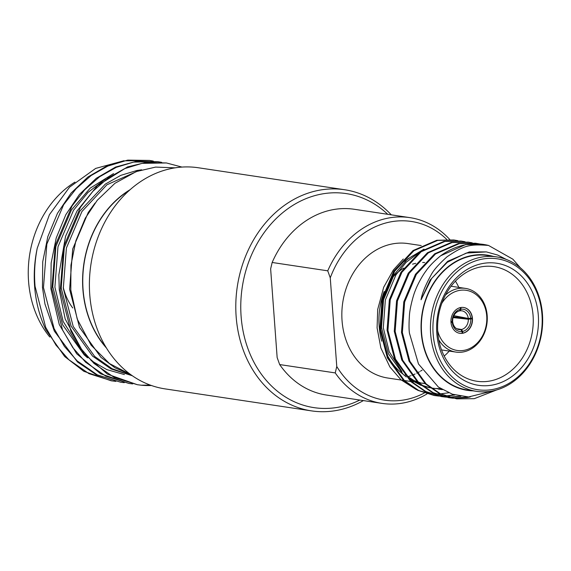 <?xml version="1.0" encoding="UTF-8"?>
<svg xmlns="http://www.w3.org/2000/svg" width="571" height="571" viewBox="0 0 571 571"><rect width="100%" height="100%" fill="white"/><g stroke="black" fill="none" stroke-linecap="round" stroke-linejoin="round"><path stroke-width="0.86" d="M363.392 400.592A111.809 91.81 -81.5 0 1 311.473 410.877A111.809 91.81 -81.5 0 1 236.144 316.527A111.809 91.81 -81.5 0 1 344.698 189.75A111.809 91.81 -81.5 0 1 391.299 214.839M344.698 189.75L198.301 167.753A111.809 91.81 98.5 0 0 89.747 294.529A111.809 91.81 98.5 0 0 165.076 388.887L311.473 410.877M130.245 189.593A96.813 79.497 98.5 0 0 82.895 289.468A96.813 79.497 98.5 0 0 106.449 348.01M175.154 167.838L155.612 167.089L136.298 171.571L114.935 183.298L97.22 200.335L85.3 218.172L75.85 240.841L70.94 265.215L70.811 289.997L77.228 319.053L91.082 345.141L109.532 363.599L130.316 374.319M124.043 160.708L95.678 168.409L69.548 187.152L49.434 214.653L37.236 248.221A111.809 91.81 98.5 0 0 34.603 286.242A111.809 91.81 98.5 0 0 45.901 329.788L64.659 356.511L83.801 371.286L111.124 380.778L115.849 381.392M181.963 167.082L166.397 162.956L142.043 163.356L124.692 168.609L108.005 178.031L92.987 191.199L80.454 207.259L63.674 246.608L60.298 290.104L70.925 331.13L81.203 348.881L94.008 363.449L114.193 377.424L137.375 384.718L141.223 385.204A111.809 91.81 -81.5 0 0 151.451 385.518M166.397 162.956L145.783 162.499L127.54 166.91L97.434 185.632L77.106 210.863L65.537 236.38L58.842 274.894L59.277 289.947L65.165 318.939L83.844 353.528L107.541 374.205L137.375 384.718M161.664 162.342L157.981 161.693L133.635 162.093L116.277 167.339L99.59 176.767L84.572 189.936L72.039 205.995L55.266 245.344L51.89 288.84L62.51 329.86L72.788 347.618L85.593 362.185L105.778 376.153L128.96 383.455L132.672 383.926M157.981 161.693L136.134 161.386L115.549 167.075L96.299 178.28L79.426 194.44L65.815 214.696L56.215 237.986L51.14 263.088L50.869 288.683L59.27 324.549L76.664 353.742L100.51 373.741L128.967 383.455M153.292 161.086L149.573 160.43L125.22 160.829L107.862 166.075L91.174 175.504L76.164 188.673L63.631 204.732L46.851 244.081L43.475 287.577L54.095 328.596L64.373 346.354L77.178 360.922L97.363 374.89L120.552 382.192L124.271 382.663M149.566 160.43L127.74 160.123L107.177 165.79L87.941 176.974L71.075 193.098L57.457 213.326L47.821 236.644L42.725 261.789L42.454 287.42L44.959 304.036L54.338 331.109L77.492 361.978L96.099 374.619L120.552 382.192M37.236 248.221C34.71 261.104 33.982 273.802 35.059 286.314L45.68 327.333L55.958 345.091L68.763 359.659L88.948 373.627L112.137 380.928M74.944 182.113A96.599 79.326 98.5 0 0 28.55 281.246A96.599 79.326 98.5 0 0 49.791 337.026M105.863 347.047A96.599 79.326 -81.5 0 1 83.066 289.44A96.599 79.326 -81.5 0 1 129.403 190.343M72.71 307.962A59.034 48.478 -81.5 0 1 63.217 287.249M403.447 380.379L387.845 378.038A67.978 55.822 -81.5 0 1 342.05 320.666A67.978 55.822 -81.5 0 1 408.051 243.589L421.234 245.566M418.486 252.946A67.978 55.822 98.5 0 0 404.868 261.504M384.176 291.438A67.978 55.822 98.5 0 0 379.158 326.241A67.978 55.822 98.5 0 0 381.735 341.187M438.2 395.996L434.146 395.482L417.836 390.357L403.64 380.557L387.381 357.896L379.858 329.132L382.142 298.64L393.819 271.054L413.04 250.555L436.815 240.263L453.824 239.97L457.849 240.677M435.016 395.617L418.714 390.493L404.518 380.693L388.259 358.024L380.729 329.267L383.013 298.776L394.689 271.182L413.911 250.69L437.686 240.391L454.702 240.105M445.416 397.081L441.354 396.567L425.052 391.442L410.849 381.642L394.597 358.981L387.067 330.216L389.351 299.725L401.028 272.139L420.249 251.64L444.024 241.347L461.033 241.055L465.065 241.761M442.232 396.695L425.923 391.57L411.727 381.771L395.467 359.109L387.945 330.345L390.229 299.854L401.905 272.267L421.127 251.768L444.902 241.476L461.91 241.19M452.625 398.165L448.57 397.652L432.261 392.527L418.065 382.727L401.806 360.065L394.275 331.301L396.56 300.81L408.236 273.216L427.465 252.725L451.24 242.425L468.249 242.14L472.274 242.846M449.441 397.78L433.139 392.655L418.936 382.856L402.683 360.194L395.153 331.43L397.437 300.938L409.114 273.352L428.336 252.853L452.111 242.561L469.119 242.268M496.891 389.857L474.273 398.665L456.657 398.865L439.47 393.612L425.274 383.812L409.014 361.143L401.492 332.386L403.776 301.895L415.452 274.301L434.674 253.81L458.449 243.51L475.457 243.225L479.483 243.931M456.657 398.865L440.348 393.74L426.152 383.94L409.892 361.279L402.362 332.515L404.646 302.023L416.323 274.437L435.552 253.938L459.327 243.646L476.335 243.353M454.266 394.797L445.573 395.996M445.123 396.017L441.875 396.088M441.426 396.081L438.214 395.939M437.771 395.903L434.581 395.546M454.901 394.982L446.001 396.153M445.551 396.174L442.304 396.217M441.854 396.21L438.642 396.038M460.076 396.167L449.084 397.173M448.642 397.166L445.423 397.023M444.98 396.988L441.797 396.631M460.904 396.31L449.513 397.302M449.07 397.288L445.858 397.116M468.77 396.952L452.632 398.108M452.189 398.073L449.006 397.716M470.283 396.938L467.064 397.587L453.067 398.201M416.352 389.6L400.978 379.786L389.872 366.946L380.871 347.989L377.081 327.882L377.702 309.425L383.683 287.234L393.362 269.983L403.29 259.02M448.656 392.784L440.605 393.862M440.063 393.89L435.93 393.94M435.316 393.919L430.22 393.476M429.356 393.34L419.228 390.742M493.237 256.386A68.334 56.115 98.5 0 0 421.27 332.665A68.334 56.115 98.5 0 0 473.031 390.835M506.306 259.448L497.776 255.08L486.342 251.897L466.279 253.067L447.307 262.282L431.633 278.477L421.07 299.775C422.005 293.665 425.281 285.514 430.898 275.315C433.182 270.59 438.557 264.423 447.029 256.8C464.259 245.245 469.655 244.01 488.519 245.437L512.858 259.184L520.309 267.735M495.114 390.35L468.598 396.952L452.446 394.226L438.414 387.081L418.5 364.012L409.443 333.178C408.907 329.524 408.893 323.707 409.414 315.72C409.65 308.854 413.425 294.6 415.338 290.503C417.151 285.293 422.133 276.05 425.873 271.125C428.978 266.457 433.917 261.34 440.691 255.765A78.355 64.337 -81.5 0 1 483.451 244.424A78.355 64.337 -81.5 0 1 488.519 245.437M453.11 317.612L468.32 319.232A9.479 7.787 98.5 0 1 461.518 329.488L456.643 328.682M457.507 329.132L460.854 329.603A9.479 7.787 98.5 0 1 459.091 329.588A9.479 7.787 98.5 0 1 452.739 321.98L451.233 321.816M496.649 256.9L487.563 255.537A67.978 55.822 98.5 0 0 421.562 332.615A67.978 55.822 98.5 0 0 467.363 389.979L476.45 391.349A67.978 55.822 -81.5 0 1 430.648 333.978A67.978 55.822 -81.5 0 1 496.649 256.9A67.978 55.822 -81.5 0 1 542.45 314.264A67.978 55.822 -81.5 0 1 476.45 391.349M541.986 314.678A66.186 54.352 98.5 0 0 482.766 259.027A66.186 54.352 98.5 0 0 433.125 333.871A66.186 54.352 98.5 0 0 492.352 389.522A66.186 54.352 98.5 0 0 541.986 314.678M437.779 332.358A57.942 47.579 98.5 0 0 473.295 380.557A57.942 47.579 98.5 0 0 533.078 315.556A57.942 47.579 98.5 0 0 490.468 266.286A57.942 47.579 98.5 0 0 437.779 332.358M444.188 356.047A51.954 42.661 98.5 0 0 449.249 351.079M445.487 295.043A32.197 26.444 -81.5 0 1 465.486 288.398A32.197 26.444 -81.5 0 1 487.184 315.57A32.197 26.444 -81.5 0 1 455.915 352.086A32.197 26.444 -81.5 0 1 438.756 339.852M459.669 333.293A13.062 10.721 98.5 0 0 462.16 333.278L462.032 331.515L460.854 329.603M453.866 315.677L468.263 318.44L472.217 318.118A13.062 10.721 98.5 0 1 472.253 318.468A13.062 10.721 -81.5 0 1 472.274 318.818A13.062 10.721 98.5 0 1 462.753 333.178A13.062 10.721 -81.5 0 1 462.453 333.236A13.062 10.721 -81.5 0 1 462.16 333.278M472.453 318.497A13.062 10.721 -81.5 0 1 459.769 333.307A13.062 10.721 -81.5 0 1 450.976 322.287A13.062 10.721 -81.5 0 1 463.652 307.476A13.062 10.721 -81.5 0 1 472.453 318.497M437.686 330.852A30.413 24.974 98.5 0 0 466.478 349.759A30.413 24.974 98.5 0 0 486.72 315.984A30.413 24.974 98.5 0 0 468.755 290.86A30.413 24.974 98.5 0 0 441.818 303.329M538.31 315.328A61.718 50.676 -81.5 0 1 492.024 385.118A61.718 50.676 -81.5 0 1 436.808 333.221A61.718 50.676 -81.5 0 1 483.087 263.431A61.718 50.676 -81.5 0 1 538.31 315.328M387.738 214.303A108.226 88.869 98.5 0 0 288.947 207.958A108.226 88.869 98.5 0 0 241.105 316.305A108.226 88.869 98.5 0 0 359.83 400.057M446.722 239.406A90.339 74.18 98.5 0 0 330.259 277.841L327.747 270.825A93.915 77.121 -81.5 0 1 409.885 217.63A93.915 77.121 -81.5 0 1 449.791 239.527M427.001 393.919A93.915 77.121 -81.5 0 1 381.978 403.383A93.915 77.121 -81.5 0 1 335.241 372.913L336.769 366.496A90.339 74.18 98.5 0 0 424.26 393.048M422.133 370.129A67.978 55.822 -81.5 0 1 420.434 371.186M419.364 371.807A67.978 55.822 -81.5 0 1 416.759 373.198M415.074 373.998A67.978 55.822 -81.5 0 1 411.941 375.311M410.77 375.739A67.978 55.822 -81.5 0 1 407.494 376.774M330.259 277.841L336.769 366.496M421.07 299.775L430.206 279.997L447.678 261.311L469.305 251.925L486.342 251.89M441.947 389.486L439.22 389.201M440.548 388.508L439.32 388.544M438.4 388.551L435.644 388.466M434.731 388.401L432.011 388.123M435.63 388.594L430.984 387.973M430.091 387.83L422.504 385.91M421.234 385.461L408.765 378.858M406.281 376.981L403.262 374.383L388.401 353.727L381.507 327.511L383.548 299.725L394.147 274.58L407.487 259.141L424.039 249.12M442.382 389.636L438.321 389.072M441.026 388.815L440.198 388.822M439.285 388.808L436.537 388.673M432.911 388.266L430.919 387.923M429.956 387.73L421.605 385.189M420.163 384.583L405.11 374.704M401.905 371.521L389.208 351.75L383.312 327.783L385.346 299.996L395.953 274.851L406.174 262.26L418.679 252.796M440.691 255.765L465.658 244.595L483.451 244.424M459.598 310.724L460.147 310.81L460.99 309.204L460.861 307.498M450.947 321.866L452.682 321.188A9.479 7.787 98.5 0 1 459.484 310.931L460.397 309.311L460.276 307.619M462.146 333.086L462.738 333.178M462.753 333.178L462.617 331.416L461.518 329.488M468.32 319.232L472.274 318.818L468.634 318.432M467.678 318.325L453.381 316.791M452.739 321.98L450.997 322.572M472.217 318.118A13.062 10.721 98.5 0 0 463.552 307.462M458.813 287.391A51.954 42.661 98.5 0 0 455.437 281.16M424.688 262.517A51.954 42.661 98.5 0 0 422.654 262.503M415.731 263.331A51.954 42.661 98.5 0 0 412.548 264.166M403.818 268.077A51.954 42.661 98.5 0 0 391.984 278.156M386.039 352.75A67.978 55.822 98.5 0 0 402.948 374.098M409.65 378.459A67.978 55.822 98.5 0 0 416.93 381.649M418.043 382.02A67.978 55.822 98.5 0 0 420.099 382.606M422.354 383.141A67.978 55.822 98.5 0 0 424.96 383.612L418.743 382.677M468.263 318.44A9.479 7.787 98.5 0 0 461.91 310.831A9.479 7.787 98.5 0 0 460.147 310.81M460.99 309.204A11.27 9.257 -81.5 0 1 470.747 318.375M452.218 321.644A11.27 9.257 -81.5 0 1 460.397 309.311M470.797 319.082A11.27 9.257 -81.5 0 1 462.617 331.416M462.032 331.515A11.27 9.257 -81.5 0 1 452.275 322.344M327.747 270.825L272.16 262.474L270.64 268.884L277.149 357.539L279.662 364.562L335.241 372.913M279.662 364.562A93.915 77.121 98.5 0 0 326.391 395.032L381.978 403.383M409.885 217.63L354.298 209.279A93.915 77.121 98.5 0 0 272.16 262.474M129.803 374.412L130.431 374.405M105.521 178.937L87.934 192.491L73.509 210.271L57.985 246.772L54.895 287.113L63.16 321.452L81.061 349.937M137.804 171.029L106.898 184.804L81.924 211.534L66.4 248.035L63.31 288.376L73.195 326.426L94.643 356.411L112.152 368.745L132.229 375.689M128.775 374.076L129.517 374.048M113.55 173.605L90.232 188.109L71.411 209.957L55.887 246.458L52.789 286.792L62.682 324.849L84.13 354.827L87.563 357.839M90.975 360.508L106.898 369.63L124.399 374.562M141.665 169.794L136.862 170.493L120.788 175.361L105.328 184.105L79.819 211.22L64.295 247.721L61.204 288.062L71.097 326.112L92.538 356.09L111.059 368.945L132.322 375.754M95.022 203.119L88.234 212.483L72.71 248.985L69.619 289.326L79.512 327.376L100.953 357.36L114.992 367.788L130.923 374.769M150.209 385.075L141.223 385.204M465.486 288.398L451.097 286.235M455.915 352.086L441.526 349.923M404.318 380.507L410.656 381.464M411.534 381.592L413.525 381.892M415.331 382.163L417.865 382.541"/></g></svg>
